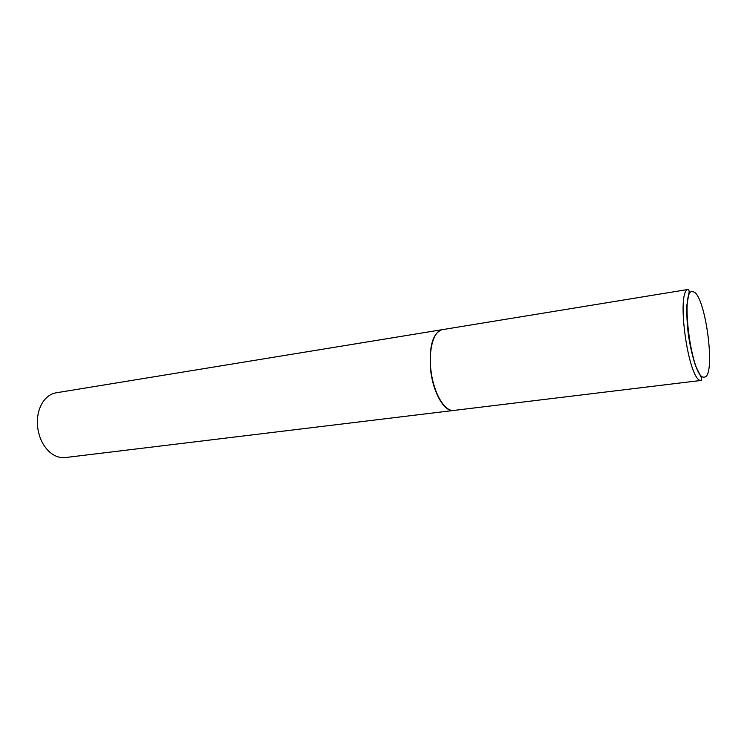 <?xml version="1.0" encoding="UTF-8"?>
<svg xmlns="http://www.w3.org/2000/svg" width="747" height="747" viewBox="0 0 747 747"><rect width="100%" height="100%" fill="white"/><g stroke="black" fill="none" stroke-linecap="round" stroke-linejoin="round"><path stroke-width="1.12" d="M454.008 410.411L453.532 410.467C444.698 411.494 434.119 393.874 431.159 372.155C428.078 350.446 433.465 330.846 442.271 329.66L688.715 289.35C675.204 288.547 688.641 384.098 701.526 380.382L453.774 410.439M453.653 410.458L453.532 410.467C444.428 412.204 433.139 392.903 430.664 370.223C428.862 346.664 432.653 333.162 442.037 329.698L442.149 329.679M453.532 410.467L65.391 457.556C60.115 458.135 55.054 456.464 50.198 452.523C43.149 446.342 38.937 437.723 37.574 426.649C36.743 416.975 38.545 408.712 42.99 401.867C46.547 396.741 50.945 393.716 56.174 392.801L442.037 329.698M693.085 291.816C705.495 293.132 716.569 377.945 704.16 377.095C691.573 380.223 679.396 286.036 693.085 291.816M688.715 289.35L689.192 291.778L686.895 305.121C686.577 314.142 687.109 324.329 688.482 335.674C690.312 346.963 692.637 356.926 695.457 365.554L701.442 377.889L701.676 380.372"/></g></svg>
